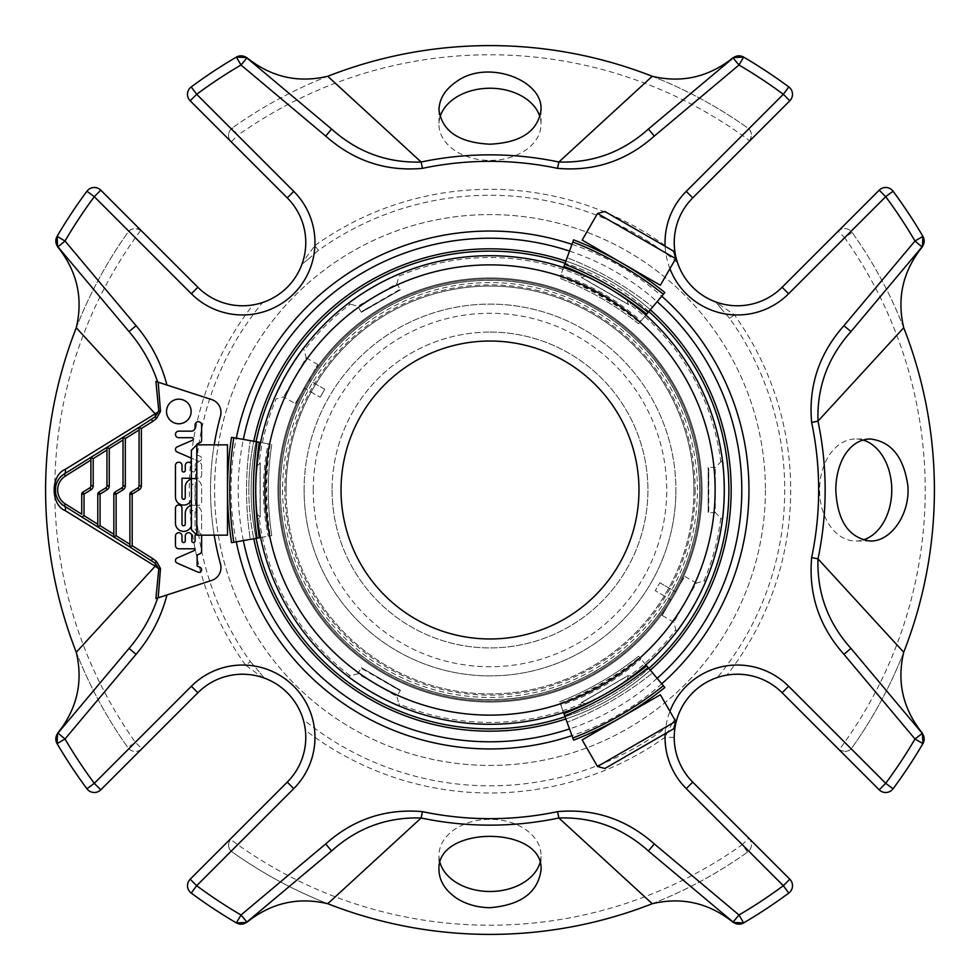 <?xml version="1.0" encoding="UTF-8"?>
<svg xmlns="http://www.w3.org/2000/svg" width="980" height="980" viewBox="0 0 980 980"><rect width="100%" height="100%" fill="white"/><g stroke="black" fill="none" stroke-linecap="round" stroke-linejoin="round"><path stroke-width="0.73" stroke-dasharray="4.9 3.68" d="M490 341.028A148.972 148.972 0 0 1 619.017 564.48A148.972 148.972 0 0 1 360.983 564.48A148.972 148.972 0 0 1 490 341.028M765.417 490A275.417 275.417 0 0 1 352.286 728.52A275.417 275.417 0 0 1 352.286 251.48A275.417 275.417 0 0 1 765.417 490A275.417 275.417 0 0 0 490 214.583A275.417 275.417 0 0 0 214.583 490A275.417 275.417 0 0 0 490 765.417A275.417 275.417 0 0 0 765.417 490M278.982 490A211.019 211.019 0 0 0 595.509 672.745A211.019 211.019 0 0 0 595.509 307.255A211.019 211.019 0 0 0 278.982 490A211.019 211.019 0 0 0 595.509 672.745A211.019 211.019 0 0 0 595.509 307.255A211.019 211.019 0 0 0 278.982 490M282.595 490A207.405 207.405 0 0 0 593.696 669.622A207.405 207.405 0 0 0 593.696 310.378A207.405 207.405 0 0 0 282.595 490M490 699.634A209.634 209.634 0 0 1 308.443 385.177A209.634 209.634 0 0 1 671.557 385.177A209.634 209.634 0 0 1 490 699.634A209.634 209.634 0 0 1 308.443 385.177A209.634 209.634 0 0 1 671.557 385.177A209.634 209.634 0 0 1 490 699.634M693.926 490A203.926 203.926 0 0 1 490 693.926A203.926 203.926 0 0 1 286.074 490A203.926 203.926 0 0 1 490 286.074A203.926 203.926 0 0 1 693.926 490M286.074 490A203.926 203.926 0 0 0 591.969 666.608A203.926 203.926 0 0 0 591.969 313.392A203.926 203.926 0 0 0 286.074 490M277.953 490A212.048 212.048 0 0 0 596.024 673.64A212.048 212.048 0 0 0 596.024 306.36A212.048 212.048 0 0 0 277.953 490A212.048 212.048 0 0 1 490 277.953A212.048 212.048 0 0 1 702.048 490A212.048 212.048 0 0 1 490 702.048A212.048 212.048 0 0 1 277.953 490A212.048 212.048 0 0 1 490 277.953A212.048 212.048 0 0 1 702.048 490A212.048 212.048 0 0 1 490 702.048A212.048 212.048 0 0 1 277.953 490A212.048 212.048 0 0 0 596.024 673.64A212.048 212.048 0 0 0 596.024 306.36A212.048 212.048 0 0 0 277.953 490M675.894 490A185.894 185.894 0 0 1 490 675.894A185.894 185.894 0 0 1 304.106 490A185.894 185.894 0 0 1 490 304.106A185.894 185.894 0 0 1 675.894 490M304.106 490A185.894 185.894 0 0 1 582.953 329.01A185.894 185.894 0 0 1 582.953 650.99A185.894 185.894 0 0 1 304.106 490A185.894 185.894 0 0 1 582.953 329.01A185.894 185.894 0 0 1 582.953 650.99A185.894 185.894 0 0 1 304.106 490M708.773 511.536L708.773 468.465L708.173 512.577L708.173 467.423L708.173 512.577L715.265 512.577L715.265 467.423L715.265 512.577L720.766 518.065A232.456 232.456 0 0 1 703.873 581.067L696.376 583.088L673.799 622.178L696.376 583.088L684.726 576.363L675.735 591.932L684.726 576.363M399.264 289.774L361.963 311.309L400.465 289.774L361.363 312.351L400.465 289.774L396.912 283.624L357.823 306.201L396.912 283.624L398.934 276.127A232.456 232.456 0 0 1 581.067 276.127L581.434 277.463L628.352 304.547L581.434 277.463L628.413 304.437L581.495 277.352L586.285 276.066L592.924 279.361C605.248 285.254 627.8 299.794 627.127 299.647C628.388 299.268 585.979 274.78 586.285 276.066M361.963 668.691L399.264 690.226L361.363 667.649L400.465 690.226L361.363 667.649L357.823 673.799L396.912 696.376L357.823 673.799L350.313 675.808A232.456 232.456 0 0 1 259.235 518.065L260.214 517.085L260.214 462.915L260.214 517.085L260.092 462.915L260.092 517.085L256.589 513.581C256.368 514.243 255.057 486.827 256.135 473.401L256.589 466.419C255.621 465.512 255.621 514.524 256.589 513.581M659.846 582.757L675.735 591.932L659.846 582.757L655.253 590.707L659.846 582.757M671.141 599.883L662.149 615.465L671.141 599.883L655.253 590.707L671.141 599.883M304.266 388.068L295.274 403.638L304.266 388.068L320.154 397.243L304.266 388.068M324.748 389.293L320.154 397.243L324.748 389.293L308.859 380.118L317.851 364.536L308.859 380.118L324.748 389.293M673.726 728.753L604.905 768.492M604.905 211.508L673.726 251.248M191.37 529.727L191.37 450.273M317.851 364.536L306.201 357.823L283.624 396.912L306.201 357.823L303.555 348.108A234.293 234.293 0 0 1 348.108 303.555L357.823 306.201L361.363 312.351L361.963 311.309M627.127 680.353C627.788 680.206 605.224 694.759 592.924 700.639L586.285 703.934C585.991 705.22 628.437 680.708 627.127 680.353L628.413 675.563L581.495 702.648L628.352 675.453L581.434 702.538L628.352 675.453L631.904 676.433L629.687 675.808A232.456 232.456 0 0 0 675.808 629.687L676.445 631.892A234.293 234.293 0 0 1 631.892 676.445C633.472 677.927 581.079 708.173 580.528 706.102A234.293 234.293 0 0 1 399.473 706.102L396.912 696.376L400.465 690.226L399.264 690.226M675.71 721.354L597.506 766.507M660.361 694.759L582.157 739.912M585.832 703.812L581.434 702.538L580.528 706.102L581.067 703.873A232.456 232.456 0 0 1 398.934 703.873L399.485 706.102C398.946 708.185 346.614 677.976 348.108 676.445L350.313 675.808L348.108 676.445A234.293 234.293 0 0 1 257.593 519.657C255.523 520.27 255.511 459.779 257.593 460.343L259.235 461.935L257.593 460.343A234.293 234.293 0 0 1 273.898 399.473C271.815 398.946 302.024 346.614 303.555 348.108L304.192 350.313A232.456 232.456 0 0 1 350.313 304.192L348.096 303.567C346.553 302.061 398.921 271.828 399.473 273.898L398.934 276.127L399.473 273.898A234.293 234.293 0 0 1 580.528 273.898C581.042 271.815 633.374 302.012 631.892 303.555L629.687 304.192L631.892 303.555A234.293 234.293 0 0 1 722.407 460.343L715.265 467.423L708.173 467.423L708.773 468.465M627.249 300.101L628.352 304.547L629.687 304.192A232.456 232.456 0 0 1 720.766 461.935L722.407 460.33C724.477 459.73 724.49 520.172 722.407 519.657A234.293 234.293 0 0 1 706.102 580.528L703.873 581.067L706.102 580.515C708.185 581.042 677.989 633.374 676.445 631.892A234.293 234.293 0 0 1 631.904 676.433C633.668 677.805 580.76 708.356 580.515 706.102A234.293 234.293 0 0 1 399.485 706.102C399.154 708.307 346.295 677.78 348.096 676.433A234.293 234.293 0 0 1 257.593 519.67L259.235 518.065L257.593 519.67C255.523 520.454 255.523 459.461 257.593 460.33M722.407 460.33C724.477 459.51 724.477 520.478 722.407 519.67L720.766 518.065L722.407 519.657A234.293 234.293 0 0 1 706.102 580.515C708.32 580.822 677.817 633.656 676.433 631.904L673.799 622.178L662.149 615.465M597.506 213.493L675.71 258.647M582.157 240.088L660.361 285.241M580.528 273.898L581.067 276.127L580.515 273.898C580.822 271.68 633.656 302.183 631.904 303.567M256.919 466.088L260.214 462.915L259.235 461.935A232.456 232.456 0 0 1 276.127 398.934L283.624 396.912L295.274 403.638M196.796 535.154L196.796 444.846M227.495 535.154L227.495 444.846M399.485 273.898C399.215 271.668 346.381 302.171 348.096 303.567M303.567 348.096L287.091 372.853L273.898 399.485M621.259 717.336C589.972 734.032 589.972 734.032 621.259 717.336C589.972 734.032 589.972 734.032 621.259 717.336L595.84 732.011L621.259 717.336C651.345 698.593 651.345 698.593 621.259 717.336C651.345 698.593 651.345 698.593 621.259 717.336L646.665 702.66L621.259 717.336M621.259 262.664C651.345 281.407 651.345 281.407 621.259 262.664C651.345 281.407 651.345 281.407 621.259 262.664L646.665 277.34L621.259 262.664C589.985 245.98 589.985 245.98 621.259 262.664C589.985 245.98 589.985 245.98 621.259 262.664L595.84 247.989L621.259 262.664M227.495 490C228.683 454.585 228.683 454.585 227.495 490C228.683 454.585 228.683 454.585 227.495 490L227.495 460.649L227.495 490C228.683 525.427 228.683 525.427 227.495 490C228.683 525.427 228.683 525.427 227.495 490L227.495 519.351L227.495 490M646.702 665.873A315.829 315.829 0 0 1 563.966 713.648L564.75 715.804A318.132 318.132 0 0 0 648.172 667.625L663.362 685.731A341.751 341.751 0 0 1 572.822 738.001L560.18 703.273A304.792 304.792 0 0 0 639.609 657.421L638.592 656.208A303.224 303.224 0 0 1 559.641 701.79A303.224 303.224 0 0 0 638.592 656.208L652.607 672.905A325.005 325.005 0 0 1 567.101 722.272A325.005 325.005 0 0 0 652.607 672.905L648.172 667.625A318.132 318.132 0 0 1 564.75 715.804L563.966 713.648A315.829 315.829 0 0 0 646.702 665.873A315.829 315.829 0 0 1 563.966 713.648M664.844 687.495A344.041 344.041 0 0 1 573.606 740.157A344.041 344.041 0 0 0 664.844 687.495M563.966 266.352A315.829 315.829 0 0 1 646.702 314.127L648.172 312.375A318.132 318.132 0 0 0 564.75 264.196L572.822 241.999A341.751 341.751 0 0 1 663.362 294.269L638.592 323.792A303.224 303.224 0 0 0 559.641 278.21A303.224 303.224 0 0 1 638.592 323.792L639.609 322.579A304.792 304.792 0 0 0 560.18 276.728L567.101 257.728A325.005 325.005 0 0 1 652.607 307.095A325.005 325.005 0 0 0 567.101 257.728L564.75 264.196A318.132 318.132 0 0 1 648.172 312.375L646.702 314.127A315.829 315.829 0 0 0 563.966 266.352A315.829 315.829 0 0 1 646.702 314.127M259.332 537.775A315.829 315.829 0 0 1 259.332 442.225L257.079 441.833A318.132 318.132 0 0 0 257.079 538.167L233.804 542.271A341.751 341.751 0 0 1 233.804 437.729L270.211 444.148A304.792 304.792 0 0 0 270.211 535.852L271.766 535.582A303.224 303.224 0 0 1 271.766 444.418A303.224 303.224 0 0 0 271.766 535.582L250.304 539.368A325.005 325.005 0 0 1 250.304 440.632A325.005 325.005 0 0 0 250.304 539.368L257.079 538.167A318.132 318.132 0 0 1 257.079 441.833L259.332 442.225A315.829 315.829 0 0 0 259.332 537.775A315.829 315.829 0 0 1 259.332 442.225M490 332.085A157.915 157.915 0 0 1 647.915 490A157.915 157.915 0 0 1 490 647.915A157.915 157.915 0 0 1 332.085 490A157.915 157.915 0 0 1 490 332.085M270.211 535.852L268.189 536.207A226.564 226.564 0 0 1 268.189 443.793L270.211 444.148M560.18 276.728L560.879 274.804A226.564 226.564 0 0 1 640.92 321.011L639.609 322.579M639.609 657.421L640.92 658.989A226.564 226.564 0 0 1 560.879 705.196L560.18 703.273M332.085 490A157.915 157.915 0 0 0 568.964 626.759A157.915 157.915 0 0 0 568.964 353.241A157.915 157.915 0 0 0 332.085 490M287.091 372.853A234.293 234.293 0 0 1 692.909 372.853A234.293 234.293 0 0 1 490 724.293A234.293 234.293 0 0 1 287.091 372.853A234.293 234.293 0 0 1 692.909 372.853A234.293 234.293 0 0 1 490 724.293A234.293 234.293 0 0 1 287.091 372.853M260.582 537.555L268.189 536.207M268.189 443.793L260.582 442.446M563.524 267.54L560.879 274.804M640.92 321.011L645.894 315.095M645.894 664.905L640.92 658.989M560.879 705.196L563.524 712.46M113.839 536.979L113.839 494.141A2.291 2.291 0 0 1 114.917 492.193L121.937 487.807A2.291 2.291 0 0 0 123.015 485.86L123.015 437.301M82.81 492.193L89.829 487.807A2.291 2.291 0 0 0 90.907 485.86M105.889 487.807A2.291 2.291 0 0 0 106.967 485.86M139.074 427.268L139.074 485.86A2.291 2.291 0 0 1 137.996 487.807L130.977 492.193A2.291 2.291 0 0 0 129.899 494.141L129.899 546.999M151.508 419.489L64.19 474.051C53.092 477.591 53.055 502.373 64.19 505.95L151.508 560.511M201.5 535.154A3.271 3.271 0 0 0 195.718 534.076M191.37 479.159A8.183 8.183 0 0 1 201.611 487.072L201.611 502.042A3.271 3.271 0 0 1 198.34 505.325A3.271 3.271 0 0 1 195.069 502.042L195.069 485.7A1.629 1.629 0 0 0 193.44 484.071A1.629 1.629 0 0 0 191.811 485.7L191.811 496.921A8.171 8.171 0 0 1 191.37 499.555M191.37 463.846A3.271 3.271 0 0 1 191.811 465.476L191.811 470.339A1.629 1.629 0 0 0 193.44 471.98A1.629 1.629 0 0 0 195.081 470.339L195.081 465.476A3.271 3.271 0 0 1 198.352 462.205A3.271 3.271 0 0 1 201.623 465.476L201.623 474.982A3.271 3.271 0 0 1 198.352 478.252L191.37 478.252M191.37 505.447A8.183 8.183 0 0 1 201.623 513.361L201.623 528.11A3.271 3.271 0 0 1 198.352 531.38A3.271 3.271 0 0 1 195.081 528.11L195.081 511.977A1.629 1.629 0 0 0 193.44 510.347A1.629 1.629 0 0 0 191.811 511.977L191.811 523.198A8.171 8.171 0 0 1 191.37 525.831M197.164 444.846L197.164 454.977L200.153 456.276A2.622 2.622 0 0 1 197.997 461.041L191.37 458.162M177.123 558L195.081 550.209L195.081 548.788L178.776 548.788A3.308 3.308 0 0 1 175.457 545.48L175.457 536.023A3.271 3.271 0 0 1 178.728 532.753A3.271 3.271 0 0 1 181.998 536.023L181.998 540.887A1.629 1.629 0 0 0 183.628 542.528A1.629 1.629 0 0 0 185.269 540.887L185.269 536.023A3.271 3.271 0 0 1 188.54 532.753A3.271 3.271 0 0 1 191.811 536.023L191.811 540.887A1.629 1.629 0 0 0 193.44 542.528A1.629 1.629 0 0 0 195.081 540.887L195.081 536.023A3.271 3.271 0 0 1 198.352 532.753A3.271 3.271 0 0 1 201.623 536.023L201.623 550.87A3.308 3.308 0 0 1 199.626 553.908L197.151 554.986L197.151 566.073L200.141 567.371A2.622 2.622 0 0 1 197.96 572.136L177.049 563.059A2.781 2.781 0 0 1 177.123 558M181.998 497.656A1.629 1.629 0 0 0 183.628 499.286A1.629 1.629 0 0 0 185.257 497.656L185.257 487.072A8.183 8.183 0 0 1 193.44 478.889A8.183 8.183 0 0 1 201.611 487.072L201.611 502.042A3.271 3.271 0 0 1 198.34 505.325A3.271 3.271 0 0 1 195.069 502.042L195.069 485.7A1.629 1.629 0 0 0 193.44 484.071A1.629 1.629 0 0 0 191.811 485.7L191.811 496.921A8.171 8.171 0 0 1 183.628 505.092A8.171 8.171 0 0 1 175.457 496.921L175.457 465.476A3.271 3.271 0 0 1 178.728 462.205A3.271 3.271 0 0 1 181.998 465.476L181.998 470.339A1.629 1.629 0 0 0 183.628 471.98A1.629 1.629 0 0 0 185.269 470.339L185.269 465.476A3.271 3.271 0 0 1 188.54 462.205A3.271 3.271 0 0 1 191.811 465.476L191.811 470.339A1.629 1.629 0 0 0 193.44 471.98A1.629 1.629 0 0 0 195.081 470.339L195.081 465.476A3.271 3.271 0 0 1 198.352 462.205A3.271 3.271 0 0 1 201.623 465.476L201.623 474.982A3.271 3.271 0 0 1 198.352 478.252L181.998 478.252L181.998 497.656M181.998 524.129A1.629 1.629 0 0 0 183.628 525.758A1.629 1.629 0 0 0 185.257 524.129L185.257 513.361A8.183 8.183 0 0 1 193.44 505.178A8.183 8.183 0 0 1 201.623 513.361L201.623 528.11A3.271 3.271 0 0 1 198.352 531.38A3.271 3.271 0 0 1 195.081 528.11L195.081 511.977A1.629 1.629 0 0 0 193.44 510.347A1.629 1.629 0 0 0 191.811 511.977L191.811 523.198A8.171 8.171 0 0 1 183.628 531.38A8.171 8.171 0 0 1 175.457 523.198L175.457 508.252A3.271 3.271 0 0 1 178.728 504.982A3.271 3.271 0 0 1 181.998 508.252L181.998 524.129M178.838 399.166A12.299 12.299 0 0 0 166.539 411.465A12.299 12.299 0 0 0 178.838 423.777A12.299 12.299 0 0 0 191.137 411.465A12.299 12.299 0 0 0 178.838 399.166M199.994 442.678A2.622 2.622 0 0 0 201.623 440.743L201.623 424.952A3.271 3.271 0 0 0 198.45 421.682A3.271 3.271 0 0 0 195.081 424.732L195.081 427.452A3.7 3.7 0 0 1 191.382 431.151L178.728 431.151A3.271 3.271 0 0 0 175.457 434.422A3.271 3.271 0 0 0 178.728 437.693L192.056 437.693A1.311 1.311 0 0 1 192.57 440.204L177.123 446.905A2.781 2.781 0 0 0 176.915 451.89L197.997 461.041A2.622 2.622 0 0 0 200.153 456.276L197.164 454.977L197.164 443.903L199.994 442.678M331.595 129.042L246.911 57.979A9.175 9.175 137.8 0 0 236.376 57.097M129.042 648.405L57.979 733.089A9.175 9.175 100.6 0 0 57.097 743.624M236.376 922.903A9.175 9.175 0 0 0 246.911 922.021L331.595 850.959M648.405 850.959L733.089 922.021A9.175 9.175 -42.3 0 0 743.624 922.903M922.903 743.624A9.175 9.175 0 0 0 922.021 733.089L850.959 648.405M850.959 331.595L922.021 246.911A9.175 9.175 -132.2 0 0 922.903 236.376M743.624 57.097A9.175 9.175 0 0 0 733.089 57.979M166.955 385.042L211.619 399.546A13.549 13.549 0 0 1 220.488 416.01A279.484 279.484 0 0 0 220.488 563.99A13.549 13.549 0 0 1 211.619 580.454L166.955 594.958M236.548 56.987A501.736 501.736 0 0 0 191.21 86.938A9.175 9.175 0 0 0 190.181 100.793L231.231 141.843A9.175 9.175 0 0 1 232.407 127.878A444.393 444.393 0 0 1 327.749 76.281M191.382 686.245A72.385 72.385 0 0 1 245.551 665.102A300.701 300.701 0 0 1 253.012 304.915L262.567 302.538A294.735 294.735 0 0 0 250.39 661.635L245.551 665.102L262.346 677.388A63.21 63.21 0 0 0 197.874 692.738L191.382 686.245L135.35 742.277L141.843 748.769A9.175 9.175 0 0 1 127.878 747.593L135.35 742.277A435.218 435.218 0 0 1 140.753 230.3A9.175 9.175 0 0 1 141.843 231.231L100.793 190.181A9.175 9.175 0 0 0 86.938 191.21A501.736 501.736 0 0 0 56.987 236.548M56.987 743.452A501.736 501.736 0 0 0 86.938 788.79A9.175 9.175 0 0 0 100.793 789.819L141.843 748.769A9.175 9.175 0 0 1 127.878 747.593A444.393 444.393 0 0 1 127.878 232.407A444.393 444.393 0 0 0 76.281 327.749M76.281 652.251A444.393 444.393 0 0 0 127.878 747.593A444.393 444.393 0 0 1 127.878 232.407A9.175 9.175 0 0 1 141.843 231.231L197.874 287.263A63.21 63.21 0 0 0 253.012 304.915M652.251 903.719A444.393 444.393 0 0 0 747.593 852.122A9.175 9.175 0 0 0 748.769 838.157L692.738 782.126L686.245 788.618L742.277 844.65L748.769 838.157A9.175 9.175 0 0 1 747.593 852.122L742.277 844.65A435.218 435.218 0 0 1 230.3 839.248A9.175 9.175 0 0 1 231.231 838.157L190.181 879.207A9.175 9.175 0 0 0 191.21 893.062A501.736 501.736 0 0 0 236.548 923.013M743.452 923.013A501.736 501.736 0 0 0 788.79 893.062A9.175 9.175 0 0 0 789.819 879.207L748.769 838.157M692.738 782.126A63.21 63.21 0 0 1 674.216 737.327C674.657 727.675 676.004 720.288 678.258 715.18L672.292 722.983A295.825 295.825 0 0 1 303.139 719.345L305.368 730.247A63.21 63.21 0 0 1 287.263 782.126L231.231 838.157A9.175 9.175 0 0 0 232.407 852.122A444.393 444.393 0 0 0 327.749 903.719M903.719 327.749A444.393 444.393 0 0 0 852.122 232.407A9.175 9.175 0 0 0 838.157 231.231L782.126 287.263L788.618 293.755L844.65 237.724L838.157 231.231A9.175 9.175 0 0 1 852.122 232.407L844.65 237.724A435.218 435.218 0 0 1 839.248 749.7A9.175 9.175 0 0 1 838.157 748.769L879.207 789.819A9.175 9.175 0 0 0 893.062 788.79A501.736 501.736 0 0 0 923.013 743.452M923.013 236.548A501.736 501.736 0 0 0 893.062 191.21A9.175 9.175 0 0 0 879.207 190.181L838.157 231.231M788.618 293.755A72.385 72.385 0 0 1 734.449 314.899L729.61 318.365A294.735 294.735 0 0 1 717.433 677.462L726.989 675.085A63.21 63.21 0 0 1 782.126 692.738L838.157 748.769A9.175 9.175 0 0 0 852.122 747.593A444.393 444.393 0 0 0 903.719 652.251M231.231 141.843L287.263 197.874L293.755 191.382L237.724 135.35L231.231 141.843A9.175 9.175 0 0 1 232.407 127.878L237.724 135.35A435.218 435.218 0 0 1 749.7 140.753A9.175 9.175 0 0 1 748.769 141.843L789.819 100.793A9.175 9.175 0 0 0 788.79 86.938A501.736 501.736 0 0 0 743.452 56.987M652.251 76.281A444.393 444.393 0 0 1 747.593 127.878A9.175 9.175 0 0 1 748.769 141.843L692.738 197.874A63.21 63.21 0 0 0 675.085 253.012L677.462 262.567A63.21 63.21 0 0 0 715.755 301.95L734.449 314.899A300.701 300.701 0 0 1 726.989 675.085M214.191 444.846A279.484 279.484 0 0 0 214.191 535.154M140.753 230.3C134.946 227.617 130.659 228.316 127.878 232.407M230.3 839.248C227.617 845.054 228.316 849.342 232.407 852.122A444.393 444.393 0 0 0 747.593 852.122A444.393 444.393 0 0 1 232.407 852.122M839.248 749.7C845.054 752.383 849.342 751.685 852.122 747.593A444.393 444.393 0 0 0 852.122 232.407A444.393 444.393 0 0 1 852.122 747.593M731.178 490A241.178 241.178 0 0 1 369.411 698.863A241.178 241.178 0 0 1 369.411 281.138A241.178 241.178 0 0 1 731.178 490M248.822 490A241.178 241.178 0 0 0 253.796 538.743A241.178 241.178 0 0 1 253.796 441.257A241.178 241.178 0 0 0 248.822 490M565.889 718.928A241.178 241.178 0 0 0 650.316 670.185A241.178 241.178 0 0 1 565.889 718.928M650.316 309.815A241.178 241.178 0 0 0 565.889 261.072A241.178 241.178 0 0 1 650.316 309.815M657.139 678.319A251.787 251.787 0 0 1 569.515 728.912M243.346 540.593A251.787 251.787 0 0 1 243.346 439.408M569.515 251.088A251.787 251.787 0 0 1 657.139 301.681M728.887 490A238.887 238.887 0 0 1 370.562 696.878A238.887 238.887 0 0 1 370.562 283.122A238.887 238.887 0 0 1 728.887 490M255.707 490A234.293 234.293 0 0 0 490 724.293A234.293 234.293 0 0 0 724.293 490A234.293 234.293 0 0 0 490 255.707A234.293 234.293 0 0 0 255.707 490M724.293 490A234.293 234.293 0 0 1 372.853 692.909A234.293 234.293 0 0 1 372.853 287.091A234.293 234.293 0 0 1 724.293 490M749.7 140.753C752.383 134.946 751.685 130.659 747.593 127.878A444.393 444.393 0 0 0 232.407 127.878A444.393 444.393 0 0 1 747.593 127.878M677.462 262.567A294.735 294.735 0 0 0 318.365 250.39L314.899 245.551L302.612 262.346A63.21 63.21 0 0 0 287.263 197.874M674.216 737.327L665.04 737.315A302.992 302.992 0 0 1 305.368 730.247M782.126 287.263A63.21 63.21 0 0 1 717.654 302.612M262.567 302.538A63.21 63.21 0 0 0 301.95 264.245L308.284 259.124A293.816 293.816 0 0 0 301.95 264.245L302.612 262.346M318.365 250.39L308.284 259.124M303.139 719.345A63.21 63.21 0 0 0 264.245 678.05L259.124 671.717A293.816 293.816 0 0 0 264.245 678.05L262.346 677.388M250.39 661.635L259.124 671.717M672.292 722.983L665.04 737.315A72.385 72.385 0 0 0 686.245 788.618M717.433 677.462A63.21 63.21 0 0 0 678.258 715.18M715.755 301.95L720.876 308.284A293.816 293.816 0 0 0 715.755 301.95L720.888 308.284M729.61 318.365L720.876 308.284M440.045 116.951A51.033 36.089 -0 0 0 438.966 124.325A51.033 36.089 -0 0 0 490 160.414A51.033 36.089 -0 0 0 541.034 124.325A51.033 36.089 -0 0 0 539.98 117.024M862.988 440.02A51.033 36.089 90 0 0 855.675 438.966A51.033 36.089 90 0 0 819.586 490A51.033 36.089 90 0 0 855.675 541.034A51.033 36.089 90 0 0 863.062 539.956M539.98 862.706A51.033 36.089 180 0 0 541.034 855.405A51.033 36.089 180 0 0 490 819.317A51.033 36.089 180 0 0 438.966 855.405A51.033 36.089 180 0 0 440.045 862.78M280.243 490A209.757 209.757 0 0 0 594.872 671.655A209.757 209.757 0 0 0 594.872 308.345A209.757 209.757 0 0 0 280.243 490M695.163 490A205.163 205.163 0 0 1 387.418 667.674A205.163 205.163 0 0 1 387.418 312.326A205.163 205.163 0 0 1 695.163 490M313.269 490A176.731 176.731 0 0 1 578.359 336.949A176.731 176.731 0 0 1 578.359 643.052A176.731 176.731 0 0 1 313.269 490M640.062 657.96A305.515 305.515 0 0 1 560.425 703.946M559.641 701.79A303.224 303.224 0 0 0 638.592 656.208M560.425 276.054A305.515 305.515 0 0 1 640.062 322.04M269.5 535.974A305.515 305.515 0 0 1 269.5 444.026M271.766 444.418A303.224 303.224 0 0 0 271.766 535.582M269.623 444.038A225.118 225.118 0 0 1 560.389 276.164M639.989 322.126A225.118 225.118 0 0 1 639.989 657.874M560.389 703.836A225.118 225.118 0 0 1 269.623 535.962M661.745 683.807A258.953 258.953 0 0 1 571.965 735.637M236.29 541.83A258.953 258.953 0 0 1 236.29 438.17M571.965 244.363A258.953 258.953 0 0 1 661.745 296.193M665.138 733.714A72.385 72.385 0 0 1 669.916 711.321M669.916 268.679A72.385 72.385 0 0 1 665.138 246.286M256.062 441.649A238.887 238.887 0 0 0 256.062 538.351M565.093 716.772A238.887 238.887 0 0 0 648.846 668.421M648.846 311.579A238.887 238.887 0 0 0 565.093 263.228M293.755 191.382A72.385 72.385 0 0 1 314.899 245.551A300.701 300.701 0 0 1 675.085 253.012M58.077 499.739L56.191 495.464L55.358 490.074M55.358 490.024L56.142 484.708L58.065 480.274M301.963 264.245L308.284 259.112M264.245 678.038L259.112 671.717M438.966 109.809L438.966 124.325M541.034 109.809L541.034 124.325M870.191 438.966L855.675 438.966M870.191 541.034L855.675 541.034M541.034 869.922L541.034 855.405M438.966 869.922L438.966 855.405"/><path stroke-width="1.47" d="M490 638.972A148.972 148.972 0 0 0 638.972 490A148.972 148.972 0 0 0 490 341.028A148.972 148.972 0 0 0 341.028 490A148.972 148.972 0 0 0 490 638.972M597.506 766.507L604.905 768.492L673.726 728.753L675.71 721.354L660.361 694.759L582.157 739.912L597.506 766.507L675.71 721.354M675.71 258.647L673.726 251.248L604.905 211.508L597.506 213.493L582.157 240.088L660.361 285.241L675.71 258.647L597.506 213.493M196.796 444.846L191.37 450.273L191.37 529.727L196.796 535.154L227.495 535.154L227.495 444.846L196.796 444.846L196.796 535.154M607.184 692.885A234.293 234.293 0 0 0 607.184 287.115M607.11 287.079A234.293 234.293 0 0 0 255.707 489.963M255.707 490.037A234.293 234.293 0 0 0 607.11 692.921M631.904 303.567A234.293 234.293 0 0 1 722.407 460.33M399.485 273.898A234.293 234.293 0 0 1 580.515 273.898M303.567 348.096A234.293 234.293 0 0 1 348.096 303.567M257.593 460.33A234.293 234.293 0 0 1 273.898 399.485M563.524 712.46L573.606 740.157A344.041 344.041 0 0 0 664.844 687.495L645.894 664.905M563.966 713.648A315.829 315.829 0 0 0 646.702 665.873A315.829 315.829 0 0 1 563.966 713.648M573.606 740.157L572.822 738.001A341.751 341.751 0 0 0 663.362 685.731L664.844 687.495M645.894 315.095L646.702 314.127A315.829 315.829 0 0 0 563.966 266.352L563.524 267.54M646.702 314.127L664.844 292.506A344.041 344.041 0 0 0 573.606 239.843L563.966 266.352M573.606 239.843A344.041 344.041 0 0 1 664.844 292.506L663.362 294.269A341.751 341.751 0 0 0 572.822 241.999L573.606 239.843M260.582 442.446L231.55 437.325A344.041 344.041 0 0 0 231.55 542.675L260.582 537.555M259.332 442.225A315.829 315.829 0 0 0 259.332 537.775A315.829 315.829 0 0 1 259.332 442.225M233.804 542.271L231.55 542.675A344.041 344.041 0 0 1 231.55 437.325L233.804 437.729A341.751 341.751 0 0 0 233.804 542.271M123.015 439.996L109.258 448.595L106.967 447.321L106.967 485.86A2.291 2.291 0 0 1 105.889 487.807L98.87 492.193L105.889 487.807L107.102 489.755L100.083 494.141L98.87 492.193A2.291 2.291 0 0 0 97.792 494.141L97.792 526.946L97.792 494.141L100.083 494.141L100.083 525.672L97.792 526.946L113.839 536.979L113.839 494.141L116.13 494.141L114.917 492.193A2.291 2.291 0 0 0 113.839 494.141M107.102 489.755A4.582 4.582 0 0 0 109.258 485.86L106.967 485.86L106.967 450.028L93.198 458.628L90.907 457.354L64.19 474.051A18.804 18.804 0 0 0 64.19 505.95L81.732 516.913L84.023 515.639L84.023 494.141L82.81 492.193A2.291 2.291 0 0 0 81.732 494.141L84.023 494.141L91.042 489.755A4.582 4.582 0 0 0 93.198 485.86L90.907 485.86L90.907 457.354L90.907 460.061L65.415 475.998A16.513 16.513 0 0 0 65.415 504.002L81.732 514.206L81.732 494.141A2.291 2.291 0 0 1 82.81 492.193L89.829 487.807A2.291 2.291 0 0 0 90.907 485.86L90.907 460.061M114.917 492.193L121.937 487.807A2.291 2.291 0 0 0 123.015 485.86L123.015 437.301L90.907 457.354M98.87 492.193A2.291 2.291 0 0 0 97.792 494.141M81.732 514.206L81.732 494.141M121.937 487.807L123.149 489.755L116.13 494.141L116.13 535.705L113.839 536.979L129.899 546.999L129.899 494.141L132.19 494.141L130.977 492.193L137.996 487.807A2.291 2.291 0 0 0 139.074 485.86L139.074 427.268L123.015 437.301L125.305 438.562L125.305 485.86L123.015 485.86M81.732 516.913L97.792 526.946M106.967 450.028L106.967 447.321M195.718 534.076A3.271 3.271 0 0 0 195.081 536.023L195.081 540.887A1.629 1.629 0 0 1 193.44 542.528A1.629 1.629 0 0 1 191.811 540.887L191.811 536.023A3.271 3.271 0 0 0 188.54 532.753A3.271 3.271 0 0 0 185.269 536.023L185.269 540.887A1.629 1.629 0 0 1 183.628 542.528A1.629 1.629 0 0 1 181.998 540.887L181.998 536.023A3.271 3.271 0 0 0 178.728 532.753A3.271 3.271 0 0 0 175.457 536.023L175.457 545.48A3.308 3.308 0 0 0 178.776 548.788L195.081 548.788L195.081 550.209L177.123 558A2.781 2.781 0 0 0 177.049 563.059L197.96 572.136A2.622 2.622 0 0 0 200.141 567.371L197.151 566.073L197.151 554.986L199.626 553.908A3.308 3.308 0 0 0 201.623 550.87L201.623 536.023A3.271 3.271 0 0 0 201.5 535.154M151.508 560.511L152.721 558.563L156.579 561.577L155.048 563.145A5.733 3.32 -58 0 1 155.171 566.183L158.821 568.719L160.5 568.51L158.184 597.812L155.894 598.56L158.821 568.719L155.048 563.145L129.899 546.999L132.19 545.738L132.19 494.141L139.209 489.755A4.582 4.582 0 0 0 141.365 485.86L139.074 485.86A2.291 2.291 0 0 1 137.996 487.807L139.209 489.755M130.977 492.193A2.291 2.291 0 0 0 129.899 494.141A2.291 2.291 0 0 1 130.977 492.193M141.365 485.86L141.365 428.53L139.074 427.268L155.048 416.855A5.733 3.32 58 0 0 155.171 413.817L158.821 411.282L160.5 411.49L156.579 418.423L152.721 421.437L151.508 419.489M191.37 478.252L181.998 478.252L181.998 497.656A1.629 1.629 0 0 0 183.628 499.286A1.629 1.629 0 0 0 185.257 497.656L185.257 487.072A8.183 8.183 0 0 1 191.37 479.159M191.37 499.555A8.171 8.171 0 0 1 175.457 496.921L175.457 465.476A3.271 3.271 0 0 1 178.728 462.205A3.271 3.271 0 0 1 181.998 465.476L181.998 470.339A1.629 1.629 0 0 0 183.628 471.98A1.629 1.629 0 0 0 185.269 470.339L185.269 465.476A3.271 3.271 0 0 1 191.37 463.846M191.37 525.831A8.171 8.171 0 0 1 175.457 523.198L175.457 508.252A3.271 3.271 0 0 1 178.728 504.982A3.271 3.271 0 0 1 181.998 508.252L181.998 524.129A1.629 1.629 0 0 0 183.628 525.758A1.629 1.629 0 0 0 185.257 524.129L185.257 513.361A8.183 8.183 0 0 1 191.37 505.447M178.838 399.166A12.299 12.299 0 0 1 189.483 417.627A12.299 12.299 0 0 1 168.18 417.627A12.299 12.299 0 0 1 178.838 399.166M191.37 458.162L176.915 451.89A2.781 2.781 0 0 1 177.123 446.905L192.57 440.204A1.311 1.311 0 0 0 192.056 437.693L178.728 437.693A3.271 3.271 0 0 1 175.457 434.422A3.271 3.271 0 0 1 178.728 431.151L191.382 431.151A3.7 3.7 0 0 0 195.081 427.452L195.081 424.732A3.271 3.271 0 0 1 198.45 421.682A3.271 3.271 0 0 1 201.623 424.952L201.623 440.743A2.622 2.622 0 0 1 199.994 442.678L197.164 443.903L197.164 444.846M65.415 475.998L64.19 474.051A5.733 3.638 58 0 0 65.207 469.383L155.171 413.817L76.281 327.749C83.325 298.043 77.089 271.031 57.55 246.703L57.097 236.376A9.175 9.175 0 0 0 57.979 246.911L129.042 331.595L57.979 246.911L65.011 241.007L57.097 236.376A9.175 9.175 0 0 0 57.979 246.911L57.55 246.703M65.415 504.002L64.19 505.95A5.733 3.638 -58 0 1 65.207 510.617C50.58 504.872 50.421 475.288 65.207 469.383M129.042 648.405C141.831 633.423 151.373 616.604 157.682 597.971L166.955 594.958C161.247 616.984 150.957 636.767 136.073 654.297L129.042 648.405L57.979 733.089A9.175 9.175 0 0 0 57.097 743.624A501.736 501.736 0 0 0 86.938 788.79A9.175 9.175 0 0 0 100.793 789.819L94.301 783.326L86.938 788.79A501.736 501.736 0 0 1 57.097 743.624L65.011 738.994L57.979 733.089A9.175 9.175 0 0 0 57.097 743.624L57.55 733.297C77.053 709.079 83.3 682.068 76.281 652.251L155.171 566.183L65.207 510.617M156.579 561.577L160.5 568.51M156.579 418.423L155.048 416.855L158.821 411.282L155.894 381.441L211.619 399.546A13.549 13.549 0 0 1 220.488 416.01A279.484 279.484 0 0 0 214.191 444.846M76.281 652.251A444.393 444.393 0 0 1 76.281 327.749M924.164 738.994A9.175 9.175 0 0 0 922.021 733.089L850.959 648.405C827.916 622.741 816.928 592.9 817.994 558.87L903.719 652.251C896.676 681.958 902.911 708.969 922.45 733.297L922.903 743.624A9.175 9.175 0 0 0 924.164 738.994A9.175 9.175 0 0 1 922.903 743.624A501.736 501.736 0 0 1 893.062 788.79L885.7 783.326L879.207 789.819A9.175 9.175 0 0 0 893.062 788.79A501.736 501.736 0 0 0 922.903 743.624L914.989 738.994L843.927 654.297L850.959 648.405M325.703 136.073L331.595 129.042L246.911 57.979A9.175 9.175 0 0 0 236.376 57.097A501.736 501.736 0 0 0 191.21 86.938A501.736 501.736 0 0 1 236.376 57.097L246.703 57.55C270.921 77.053 297.932 83.3 327.749 76.281L421.13 162.006L422.454 168.352C385.973 171.647 353.719 160.879 325.703 136.073L241.007 65.011L246.911 57.979A9.175 9.175 0 0 0 236.376 57.097L241.007 65.011A492.56 492.56 0 0 0 196.674 94.301L191.21 86.938A9.175 9.175 0 0 0 190.181 100.793L196.674 94.301L293.755 191.382L287.263 197.874L190.181 100.793M457.293 81.058C445.435 88.972 439.322 98.551 438.979 109.809C442.029 131.21 459.032 142.676 490 144.195C521.005 142.651 538.008 131.185 541.021 109.809C543.079 79.98 487.954 59.327 457.293 81.058M422.454 168.352A328.668 328.668 0 0 1 557.547 168.352L558.87 162.006L652.251 76.281C681.958 83.325 708.969 77.089 733.297 57.55L743.624 57.097A9.175 9.175 0 0 0 733.089 57.979L648.405 129.042L733.089 57.979L738.994 65.011L743.624 57.097A501.736 501.736 0 0 1 788.79 86.938L783.326 94.301L789.819 100.793A9.175 9.175 0 0 0 788.79 86.938A501.736 501.736 0 0 0 743.624 57.097A9.175 9.175 0 0 0 733.089 57.979L733.297 57.55M327.749 76.281A444.393 444.393 0 0 1 652.251 76.281M843.927 325.703L850.959 331.595L922.021 246.911A9.175 9.175 0 0 0 922.903 236.376A501.736 501.736 0 0 0 893.062 191.21A501.736 501.736 0 0 1 922.903 236.376L922.45 246.703C902.948 270.921 896.7 297.932 903.719 327.749L817.994 421.13L811.648 422.454C808.353 385.973 819.121 353.719 843.927 325.703L914.989 241.007L922.021 246.911A9.175 9.175 0 0 0 922.903 236.376L914.989 241.007A492.56 492.56 0 0 0 885.7 196.674L893.062 191.21A9.175 9.175 0 0 0 879.207 190.181L885.7 196.674L788.618 293.755A72.385 72.385 0 0 1 669.916 268.679M843.462 457.244C838.427 466.786 835.879 477.701 835.805 490C837.312 520.943 848.766 537.947 870.191 541.021C890.734 541.818 910.395 514.267 907.835 485.529C903.719 456.962 891.175 441.441 870.191 438.979C859.129 439.334 850.223 445.422 843.462 457.244M903.719 327.749A444.393 444.393 0 0 1 903.719 652.251M922.45 733.297L914.989 738.994A492.56 492.56 0 0 1 885.7 783.326L788.618 686.245L782.126 692.738L879.207 789.819M654.297 843.927L648.405 850.959L733.089 922.021A9.175 9.175 0 0 0 743.624 922.903A501.736 501.736 0 0 0 788.79 893.062A501.736 501.736 0 0 1 743.624 922.903L733.297 922.45C709.079 902.948 682.068 896.7 652.251 903.719L558.87 817.994L557.547 811.648C594.027 808.353 626.281 819.121 654.297 843.927L738.994 914.989L733.089 922.021A9.175 9.175 0 0 0 743.624 922.903L738.994 914.989A492.56 492.56 0 0 0 783.326 885.7L788.79 893.062A9.175 9.175 0 0 0 789.819 879.207L783.326 885.7L686.245 788.618L692.738 782.126L789.819 879.207M457.293 898.672C466.823 904.516 477.726 907.529 490 907.701C520.943 905.067 537.947 892.474 541.021 869.922C544.108 825.209 435.941 825.148 438.979 869.922C439.334 881.179 445.447 890.759 457.293 898.672M648.405 850.959C622.643 827.867 592.79 816.879 558.87 817.994A335.148 335.148 0 0 1 421.13 817.994L327.749 903.719C298.043 896.676 271.031 902.911 246.703 922.45L236.376 922.903A9.175 9.175 0 0 0 246.911 922.021L331.595 850.959C357.259 827.916 387.1 816.928 421.13 817.994L422.454 811.648A328.668 328.668 0 0 0 557.547 811.648M652.251 903.719A444.393 444.393 0 0 1 327.749 903.719M141.843 748.769L197.874 692.738L191.382 686.245A72.385 72.385 0 0 1 293.755 686.245A72.385 72.385 0 0 1 293.755 788.618L196.674 885.7A492.56 492.56 0 0 0 241.007 914.989L236.376 922.903A501.736 501.736 0 0 1 191.21 893.062L196.674 885.7L190.181 879.207A9.175 9.175 0 0 0 191.21 893.062A501.736 501.736 0 0 0 236.376 922.903A9.175 9.175 0 0 0 246.911 922.021L241.007 914.989L325.703 843.927L331.595 850.959M158.184 382.188L160.5 411.49M214.191 535.154A279.484 279.484 0 0 0 220.488 563.99A13.549 13.549 0 0 1 211.619 580.454L158.184 597.812M331.595 129.042C357.357 152.133 387.21 163.121 421.13 162.006A335.148 335.148 0 0 1 558.87 162.006C592.9 163.072 622.741 152.084 648.405 129.042L654.297 136.073C626.526 160.806 594.272 171.574 557.547 168.352M136.073 325.703C150.847 343.037 161.149 362.821 166.955 385.042L157.682 382.029C151.386 363.396 141.831 346.589 129.042 331.595L136.073 325.703L65.011 241.007A492.56 492.56 0 0 1 94.301 196.674L100.793 190.181A9.175 9.175 0 0 0 86.938 191.21L94.301 196.674L191.382 293.755L197.874 287.263L100.793 190.181M157.682 382.029L155.894 381.441M155.894 598.56L157.682 597.971M850.959 331.595C827.867 357.357 816.879 387.21 817.994 421.13A335.148 335.148 0 0 1 817.994 558.87L811.648 557.547A328.668 328.668 0 0 0 811.648 422.454M57.097 236.376A501.736 501.736 0 0 1 86.938 191.21A501.736 501.736 0 0 0 57.097 236.376A9.175 9.175 0 0 0 57.979 246.911M190.181 879.207L287.263 782.126A63.21 63.21 0 0 0 287.263 692.738A63.21 63.21 0 0 0 197.874 692.738L100.793 789.819M253.796 538.743A241.178 241.178 0 0 0 565.889 718.928A241.178 241.178 0 0 1 253.796 538.743M650.316 670.185A241.178 241.178 0 0 0 650.316 309.815A241.178 241.178 0 0 1 650.316 670.185M565.889 261.072A241.178 241.178 0 0 0 253.796 441.257A241.178 241.178 0 0 1 565.889 261.072M657.139 301.681A251.787 251.787 0 0 1 657.139 678.319M569.515 728.912A251.787 251.787 0 0 1 243.346 540.593M243.346 439.408A251.787 251.787 0 0 1 569.515 251.088M788.618 293.755L782.126 287.263L879.207 190.181M789.819 100.793L692.738 197.874A63.21 63.21 0 0 0 692.738 287.263A63.21 63.21 0 0 0 782.126 287.263M287.263 197.874A63.21 63.21 0 0 1 287.263 287.263A63.21 63.21 0 0 1 197.874 287.263M692.738 782.126A63.21 63.21 0 0 1 692.738 692.738A63.21 63.21 0 0 1 782.126 692.738M539.98 117.024A51.033 36.089 -0 0 0 490.061 88.237A51.033 36.089 -0 0 0 440.045 116.951M863.062 539.956A51.033 36.089 90 0 0 891.763 489.951A51.033 36.089 90 0 0 862.988 440.02M440.045 862.78A51.033 36.089 180 0 0 490 891.494A51.033 36.089 180 0 0 539.98 862.706M684.959 602.565A225.118 225.118 0 0 0 490 264.882A225.118 225.118 0 0 0 295.041 602.565A225.118 225.118 0 0 0 684.959 602.565M564.75 715.804A318.132 318.132 0 0 0 648.172 667.625M648.172 312.375A318.132 318.132 0 0 0 564.75 264.196M257.079 441.833A318.132 318.132 0 0 0 257.079 538.167M231.55 542.675A344.041 344.041 0 0 1 231.55 437.325M89.829 487.807L91.042 489.755M123.149 489.755A4.582 4.582 0 0 0 125.305 485.86M109.258 448.595L109.258 485.86M100.083 525.672L113.839 534.272M93.198 485.86L93.198 458.628M84.023 515.639L97.792 524.239M116.13 535.705L129.899 544.304M139.074 429.963L125.305 438.562M152.721 558.563L132.19 545.738M141.365 428.53L152.721 421.437M665.138 246.286A72.385 72.385 0 0 1 686.245 191.382L783.326 94.301A492.56 492.56 0 0 0 738.994 65.011L654.297 136.073M843.927 654.297C819.194 626.526 808.427 594.272 811.648 557.547M325.703 843.927C353.474 819.194 385.728 808.427 422.454 811.648M191.382 686.245L94.301 783.326A492.56 492.56 0 0 1 65.011 738.994L136.073 654.297M293.755 788.618L287.263 782.126M661.745 296.193A258.953 258.953 0 0 1 661.745 683.807M571.965 735.637A258.953 258.953 0 0 1 236.29 541.83M236.29 438.17A258.953 258.953 0 0 1 571.965 244.363M686.245 788.618A72.385 72.385 0 0 1 665.138 733.714M669.916 711.321A72.385 72.385 0 0 1 788.618 686.245M293.755 191.382A72.385 72.385 0 0 1 293.755 293.755A72.385 72.385 0 0 1 191.382 293.755M256.062 538.351A238.887 238.887 0 0 0 565.093 716.772M648.846 668.421A238.887 238.887 0 0 0 648.846 311.579M565.093 263.228A238.887 238.887 0 0 0 256.062 441.649M686.245 191.382L692.738 197.874M596.967 730.1L595.84 732.011M644.448 702.685L646.665 702.66M644.448 277.316L646.665 277.34M596.967 249.9L595.84 247.989M228.585 462.585L227.495 460.649M228.585 517.416L227.495 519.351M59.07 501.246L58.077 499.739M58.065 480.274L59.045 478.791"/></g></svg>
